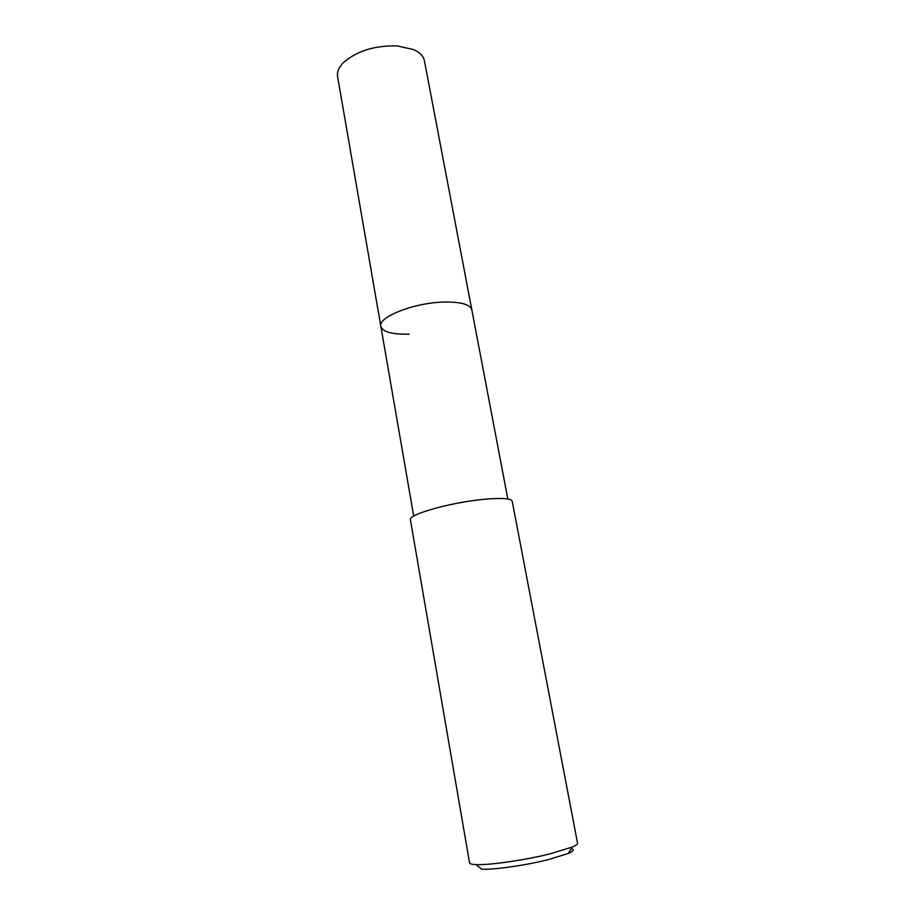 <?xml version="1.0" encoding="UTF-8"?>
<svg xmlns="http://www.w3.org/2000/svg" width="915" height="915" viewBox="0 0 915 915"><rect width="100%" height="100%" fill="white"/><g stroke="black" fill="none" stroke-linecap="round" stroke-linejoin="round"><path stroke-width="1.37" d="M507.836 499.018L424.423 60.825C423.485 56.192 419.905 52.452 413.672 49.604L397.282 45.922C375.001 45.361 357.147 50.828 343.731 62.323C338.893 67.172 336.857 71.93 337.601 76.597L380.846 326.346C377.621 316.945 415.021 302.373 444.839 302.041C461.217 301.916 470.219 304.501 471.82 309.808C470.219 304.501 461.217 301.916 444.839 302.041C415.021 302.373 377.621 316.945 380.846 326.346C382.802 331.951 392.238 334.558 409.165 334.147M512.217 501.283C511.016 498.355 501.386 497.714 483.337 499.373C450.386 502.461 407.667 514.653 410.4 519.789L469.567 862.868C469.75 863.84 471.877 864.423 475.949 864.606C488.724 865.327 524.032 860.294 549.309 854.05L572.184 847.118C575.924 845.517 577.72 844.225 577.548 843.241L512.217 501.283M475.949 864.606L481.805 869.193C493.414 869.913 525.038 865.453 547.73 859.791L568.318 853.466C573.636 851.11 574.62 849.497 571.246 848.651M413.706 516.129L380.846 326.346M568.318 853.466L572.184 847.118"/></g></svg>
